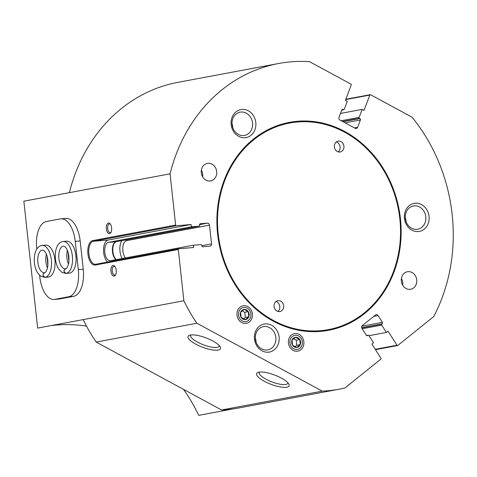 <?xml version="1.0" encoding="UTF-8"?>
<svg xmlns="http://www.w3.org/2000/svg" width="477" height="477" viewBox="0 0 477 477"><rect width="100%" height="100%" fill="white"/><g stroke="black" fill="none" stroke-linecap="round" stroke-linejoin="round"><path stroke-width="0.72" d="M345.724 99.586L369.8 95.084A0.71 0.614 -100.6 0 1 370.611 94.756L412.027 117.175A165.638 143.434 -100.6 0 1 433.7 316.585L397.86 345.426A0.71 0.614 -100.6 0 1 396.989 345.235L388.004 331.139L386.394 332.433L381.719 325.093A0.71 0.614 -100.6 0 1 381.838 324.11L382.208 323.811A1.067 0.924 -100.6 0 0 382.387 322.333L378.082 315.583A2.135 1.848 -100.6 0 0 375.477 315.011L362.365 325.558A2.135 1.848 -100.6 0 0 362.007 328.516L366.312 335.271A1.067 0.924 -100.6 0 0 367.612 335.552L367.988 335.253A0.71 0.614 -100.6 0 1 368.852 335.444L373.533 342.784L371.929 344.078L380.914 358.173A0.71 0.614 -100.6 0 1 380.795 359.157L344.954 387.992A165.638 143.434 -100.6 0 1 339.475 389.149A165.638 143.434 -100.6 0 1 322.267 391.14L196.876 323.239A165.638 143.434 -100.6 0 1 183.866 300.766L178.297 249.507A0.71 0.614 -100.6 0 1 178.833 248.744L193.608 247.521L193.358 245.22L201.055 244.582A0.71 0.614 -100.6 0 1 201.747 245.238L201.801 245.768A1.067 0.924 -100.6 0 0 202.844 246.752L209.922 246.162A2.135 1.848 -100.6 0 0 211.538 243.89L209.498 225.138A2.135 1.848 -100.6 0 0 207.423 223.17L200.34 223.755A1.067 0.924 -100.6 0 0 199.535 224.894L199.595 225.424A0.71 0.614 -100.6 0 1 199.052 226.181L191.36 226.825L108.357 242.352A9.26 4.615 -94.7 0 0 104.779 252.166A9.26 4.615 -94.7 0 0 110.121 260.776A9.26 4.615 -94.7 0 0 110.354 260.746L193.358 245.22M95.74 264.288A11.579 5.766 85.3 0 1 95.537 264.312A11.579 5.766 85.3 0 1 88.859 253.549A11.579 5.766 85.3 0 1 93.331 241.279L176.335 225.752A0.71 0.614 -100.6 0 1 175.643 225.096L170.068 173.831A165.638 143.434 -100.6 0 1 278.556 63.519A165.638 143.434 -100.6 0 1 309.484 61.652L350.893 84.077A0.71 0.614 -100.6 0 1 351.227 85.025L345.437 100.343L347.292 101.351L344.281 109.328A0.71 0.614 -100.6 0 1 343.464 109.656L343.035 109.424A1.067 0.924 -100.6 0 0 341.818 109.919L339.046 117.259A2.135 1.848 -100.6 0 0 340.035 120.103L355.18 128.301A2.135 1.848 -100.6 0 0 357.619 127.317L360.391 119.977A1.067 0.924 -100.6 0 0 359.897 118.552L359.467 118.326A0.71 0.614 -100.6 0 1 359.139 117.378L362.156 109.394L340.483 113.448M259.488 372.078A15.258 4.382 -159.3 0 0 259.279 372.442A15.258 4.382 -159.3 0 0 272.003 381.934A15.258 4.382 -159.3 0 0 287.822 383.228A15.258 4.382 -159.3 0 0 287.905 382.816M190.901 334.937A15.258 4.382 -159.3 0 0 190.693 335.301A15.258 4.382 -159.3 0 0 203.411 344.793A15.258 4.382 -159.3 0 0 219.235 346.087A15.258 4.382 -159.3 0 0 219.319 345.676M50.848 325.654A163.855 141.89 -100.6 0 1 86.528 326.149M183.532 389.375A163.855 141.89 -100.6 0 1 198.736 415.348L233.259 408.89M339.475 389.149L238.786 407.984A165.638 143.434 -100.6 0 1 221.572 409.976L96.181 342.081A165.638 143.434 -100.6 0 1 83.177 319.602L37.647 328.122L23.85 201.187L170.068 173.831M344.835 131.545A105.793 91.614 79.4 0 0 217.595 233.927A105.793 91.614 79.4 0 0 364.613 313.532A105.793 91.614 79.4 0 0 344.835 131.545M299.162 334.413A8.908 7.71 79.4 0 0 288.448 343.035A8.908 7.71 79.4 0 0 300.826 349.736A8.908 7.71 79.4 0 0 299.162 334.413M247.718 306.562A8.908 7.71 79.4 0 0 237.009 315.178A8.908 7.71 79.4 0 0 249.382 321.88A8.908 7.71 79.4 0 0 247.718 306.562M412.056 272.522A8.908 7.71 79.4 0 0 407.406 271.747A8.908 7.71 79.4 0 0 401.461 281.919A8.908 7.71 79.4 0 0 410.679 289.253A8.908 7.71 79.4 0 0 416.767 281.782A8.908 7.71 79.4 0 0 412.056 272.522M212.003 164.189A8.908 7.71 79.4 0 0 207.352 163.414A8.908 7.71 79.4 0 0 201.407 173.586A8.908 7.71 79.4 0 0 210.625 180.926A8.908 7.71 79.4 0 0 216.707 173.455A8.908 7.71 79.4 0 0 212.003 164.189M421.573 204.621A14.25 12.336 79.4 0 0 404.436 218.412A14.25 12.336 79.4 0 0 424.238 229.133A14.25 12.336 79.4 0 0 421.573 204.621M248.32 110.807A14.25 12.336 79.4 0 0 231.184 124.598A14.25 12.336 79.4 0 0 250.985 135.319A14.25 12.336 79.4 0 0 248.32 110.807M271.628 325.272A14.25 12.336 79.4 0 0 254.491 339.064A14.25 12.336 79.4 0 0 274.293 349.784A14.25 12.336 79.4 0 0 271.628 325.272M369.8 95.084L364.011 110.402L362.156 109.394M176.335 225.752L191.11 224.524L191.36 226.825M369.007 335.689L386.394 332.433M39.627 275.354L39.794 276.887A24.935 12.42 -94.7 0 0 54.116 299.443L59.041 299.037A24.935 12.42 -94.7 0 0 59.667 298.948L73.679 296.33A24.935 12.42 -94.7 0 0 83.242 269.272L80.166 240.968A24.935 12.42 -94.7 0 0 65.85 218.412A24.935 12.42 -94.7 0 0 65.218 218.496L66.482 218.394M109.573 233.664A5.342 2.659 85.3 0 1 106.323 227.094A5.342 2.659 85.3 0 1 110.157 223.874A5.342 2.659 85.3 0 1 110.879 232.591A5.342 2.659 85.3 0 1 109.573 233.664M114.182 276.117A5.342 2.659 85.3 0 1 110.938 269.547A5.342 2.659 85.3 0 1 114.772 266.327A5.342 2.659 85.3 0 1 115.494 275.044A5.342 2.659 85.3 0 1 114.182 276.117M83.177 319.602L183.866 300.766M69.38 192.666A165.638 143.434 -100.6 0 1 177.867 82.36L278.556 63.519M221.572 409.976L322.267 391.14M258.945 372.161A17.327 4.979 -159.3 0 0 257.914 372.454A17.327 4.979 -159.3 0 0 271.091 384.349A17.327 4.979 -159.3 0 0 288.841 384.14A17.327 4.979 -159.3 0 0 275.718 375.465A17.327 4.979 -159.3 0 0 258.945 372.161M190.359 335.021A17.327 4.979 -159.3 0 0 189.327 335.307A17.327 4.979 -159.3 0 0 202.498 347.208A17.327 4.979 -159.3 0 0 220.255 347A17.327 4.979 -159.3 0 0 207.125 338.324A17.327 4.979 -159.3 0 0 190.359 335.021M96.181 342.081L196.876 323.239M107.623 262.064A11.579 5.766 85.3 0 1 103.533 249.632A11.579 5.766 85.3 0 1 108.106 240.05L191.11 224.524M256.095 342.2A11.842 10.25 79.4 0 0 255.314 338.038M269.63 327.657A11.842 10.25 79.4 0 0 263.441 326.626A11.842 10.25 79.4 0 0 255.547 340.149A11.842 10.25 79.4 0 0 267.8 349.897A11.842 10.25 79.4 0 0 275.885 339.97A11.842 10.25 79.4 0 0 269.63 327.657M232.788 127.729A11.842 10.25 79.4 0 0 232.007 123.567M246.317 113.186A11.842 10.25 79.4 0 0 240.134 112.161A11.842 10.25 79.4 0 0 232.233 125.678A11.842 10.25 79.4 0 0 244.486 135.432A11.842 10.25 79.4 0 0 252.577 125.505A11.842 10.25 79.4 0 0 246.317 113.186M406.034 221.549A11.842 10.25 79.4 0 0 405.259 217.387M419.569 207.006A11.842 10.25 79.4 0 0 413.386 205.975A11.842 10.25 79.4 0 0 405.486 219.498A11.842 10.25 79.4 0 0 417.739 229.246A11.842 10.25 79.4 0 0 425.83 219.319A11.842 10.25 79.4 0 0 419.569 207.006M115.732 274.567A4.382 2.182 85.3 0 1 114.915 275.092A4.382 2.182 85.3 0 1 114.802 275.104A4.382 2.182 85.3 0 1 112.268 270.924A4.382 2.182 85.3 0 1 114.081 266.375A4.382 2.182 85.3 0 1 115.088 266.756M111.123 232.114A4.382 2.182 85.3 0 1 110.3 232.639A4.382 2.182 85.3 0 1 110.187 232.651A4.382 2.182 85.3 0 1 107.653 228.471A4.382 2.182 85.3 0 1 109.466 223.922A4.382 2.182 85.3 0 1 110.473 224.303M202.612 176.824A8.908 7.71 79.4 0 0 201.36 170.134M402.666 285.157A8.908 7.71 79.4 0 0 401.413 278.461M289.515 123.078A105.083 90.994 79.4 0 0 289.342 123.108A105.083 90.994 79.4 0 0 219.223 243.133A105.083 90.994 79.4 0 0 327.991 329.69A105.083 90.994 79.4 0 0 328.164 329.655M344.591 132.183A105.083 90.994 79.4 0 0 289.694 123.042A105.083 90.994 79.4 0 0 219.569 243.067A105.083 90.994 79.4 0 0 328.337 329.625A105.083 90.994 79.4 0 0 400.125 241.499A105.083 90.994 79.4 0 0 344.591 132.183M280.732 301.178A5.521 4.782 79.4 0 0 277.852 300.695A5.521 4.782 79.4 0 0 274.168 307.003A5.521 4.782 79.4 0 0 279.88 311.553A5.521 4.782 79.4 0 0 283.654 306.92A5.521 4.782 79.4 0 0 280.732 301.178M341.037 141.597A5.521 4.782 79.4 0 0 338.151 141.114A5.521 4.782 79.4 0 0 334.466 147.423A5.521 4.782 79.4 0 0 340.179 151.972A5.521 4.782 79.4 0 0 343.953 147.339A5.521 4.782 79.4 0 0 341.037 141.597M338.163 151.853A5.521 4.782 79.4 0 0 340.089 146.904A5.521 4.782 79.4 0 0 337.185 142.319A5.521 4.782 79.4 0 0 336.315 141.955M277.864 311.433A5.521 4.782 79.4 0 0 279.79 306.484A5.521 4.782 79.4 0 0 276.881 301.899A5.521 4.782 79.4 0 0 276.016 301.536M245.256 319.644A5.14 4.454 79.4 0 0 248.827 316.77A5.14 4.454 79.4 0 0 248.273 311.666A5.14 4.454 79.4 0 0 244.146 309.43A5.14 4.454 79.4 0 0 240.575 312.304A5.14 4.454 79.4 0 0 241.129 317.414A5.14 4.454 79.4 0 0 245.256 319.644L248.827 316.77L248.273 311.666L244.146 309.43L240.575 312.304L241.129 317.414L245.256 319.644M242.28 320.949A7.161 6.201 79.4 0 0 250.89 314.027A7.161 6.201 79.4 0 0 240.939 308.637A7.161 6.201 79.4 0 0 242.28 320.949M242.167 310.915L244.773 312.322L248.273 311.666M244.773 312.322L245.327 317.426L248.827 316.77M245.327 317.426L243.55 318.851M296.7 347.5A5.14 4.454 79.4 0 0 300.272 344.627A5.14 4.454 79.4 0 0 299.717 339.523A5.14 4.454 79.4 0 0 295.591 337.287A5.14 4.454 79.4 0 0 292.019 340.161A5.14 4.454 79.4 0 0 292.574 345.265A5.14 4.454 79.4 0 0 296.7 347.5L300.272 344.627L299.717 339.523L295.591 337.287L292.019 340.161L292.574 345.265L296.7 347.5M293.719 348.806A7.161 6.201 79.4 0 0 302.329 341.878A7.161 6.201 79.4 0 0 292.383 336.494A7.161 6.201 79.4 0 0 293.719 348.806M293.611 338.771L296.211 340.179L299.717 339.523M296.211 340.179L296.766 345.282L300.272 344.627M296.766 345.282L294.995 346.707M54.116 299.443A24.935 12.42 -94.7 0 0 54.742 299.359L68.754 296.736A24.935 12.42 -94.7 0 0 78.317 269.678L75.241 241.38A24.935 12.42 -94.7 0 0 60.925 218.824A24.935 12.42 -94.7 0 0 60.293 218.907L46.287 221.525A24.935 12.42 -94.7 0 0 36.717 248.583L36.777 249.125M69.851 273.071L66.315 273.363A16.027 7.984 -94.7 0 0 72.397 256.292A16.027 7.984 -94.7 0 0 63.161 241.487C60.251 241.952 58.146 243.801 56.846 247.02C55.529 250.27 55.034 254.02 55.374 258.278C55.755 262.481 56.852 266.065 58.677 269.016L61.855 272.373L65.814 273.434L69.35 273.142A16.027 7.984 -94.7 0 0 75.986 256.507A16.027 7.984 -94.7 0 0 66.697 241.195A16.027 7.984 -94.7 0 0 66.297 241.249M48.839 277L45.297 277.292A16.027 7.984 -94.7 0 0 51.385 260.227A16.027 7.984 -94.7 0 0 42.149 245.416C39.233 245.888 37.134 247.73 35.835 250.95C34.511 254.199 34.022 257.95 34.362 262.207C34.743 266.416 35.841 269.994 37.659 272.945L40.843 276.302L44.796 277.37L48.338 277.071A16.027 7.984 -94.7 0 0 54.968 260.436A16.027 7.984 -94.7 0 0 45.685 245.124A16.027 7.984 -94.7 0 0 45.279 245.178M48.648 277.036L45.106 277.328C42.387 276.01 42.244 274.472 44.683 272.719M44.719 272.707C42.334 274.448 42.525 275.98 45.297 277.292M69.66 273.106L66.118 273.399C63.399 272.075 63.256 270.537 65.701 268.784M65.737 268.778C63.346 270.519 63.542 272.045 66.315 273.363M362.156 328.754L381.719 325.093M116.126 259.667A9.26 4.615 85.3 0 1 112.387 249.847A9.26 4.615 85.3 0 1 116.048 241.714L199.052 226.181M108.357 242.352L116.048 241.714A0.71 0.614 -100.6 0 0 116.102 241.702L199.106 226.176M108.106 240.05L93.331 241.279A0.71 0.614 -100.6 0 1 92.639 240.623A12.289 6.123 85.3 0 0 87.923 253.955A12.289 6.123 85.3 0 0 95.293 265.033L178.297 249.507M92.639 240.623L175.643 225.096M341.198 120.729L359.139 117.378M345.092 122.839L360.391 119.977M343.011 121.713L359.897 118.552M354.453 127.908L357.619 127.317M341.991 109.621L343.035 109.424M342.581 121.48L359.467 118.326M341.8 109.966L343.464 109.656M361.721 327.872L381.838 324.11M361.667 327.651L382.208 323.811M366.849 335.695L367.612 335.552M366.539 335.528L367.988 335.253M361.876 326.173L382.387 322.333M373.765 316.388L378.082 315.583M125.433 257.926A9.439 4.704 85.3 0 1 122.798 247.778A9.439 4.704 85.3 0 1 126.494 240.664L209.498 225.138M201.795 245.709L211.538 243.89M116.155 241.69A0.71 0.614 -100.6 0 1 116.102 241.702L114.468 242.882L113.508 244.743L112.799 248.267L112.816 251.391L113.52 255.046L114.569 257.568L116.287 259.637M199.535 224.643L207.423 223.17M126.238 239.806A2.135 1.848 -100.6 0 1 126.494 240.664M113.222 253.925A11.579 5.766 85.3 0 1 112.775 248.571M122.19 258.534A11.579 5.766 85.3 0 1 121.832 240.635M95.293 265.033A0.71 0.614 -100.6 0 1 95.829 264.276L178.726 248.767M375.256 349.301L396.989 345.235M54.742 299.359L59.667 298.948M68.754 296.736L73.679 296.33M78.317 269.678L83.242 269.272M75.241 241.38L80.166 240.968M44.796 277.37A16.027 7.984 -94.7 0 0 45.106 277.328M46.388 254.271A11.4 5.676 -94.7 0 0 47.521 267.937M44.534 272.737C44.421 272.516 45.947 273.577 47.646 267.364C48.505 259.923 47.36 254.426 44.212 250.866L42.531 250.031A11.4 5.676 -94.7 0 0 37.814 261.861A11.4 5.676 -94.7 0 0 44.415 272.755A11.4 5.676 -94.7 0 0 44.486 272.743M65.814 273.434A16.027 7.984 -94.7 0 0 66.118 273.399M67.4 250.336A11.4 5.676 -94.7 0 0 68.533 264.008M65.546 268.801C65.432 268.581 66.965 269.648 68.664 263.435C69.517 255.994 68.372 250.491 65.224 246.937L63.542 246.102A11.4 5.676 -94.7 0 0 58.826 257.932A11.4 5.676 -94.7 0 0 65.427 268.819A11.4 5.676 -94.7 0 0 65.498 268.813M341.747 110.109L343.839 109.716M366.473 335.468L368.226 335.14M345.849 99.258L370.241 94.69M95.537 264.312L178.78 248.755M375.494 349.677L397.615 345.539M327.991 329.69L328.337 329.625M289.342 123.108L289.694 123.042M60.925 218.824L65.85 218.412M45.685 245.124L42.149 245.416M47.068 256.161L47.879 265.963M66.697 241.195L63.161 241.487M68.08 252.226L68.897 262.028"/></g></svg>
